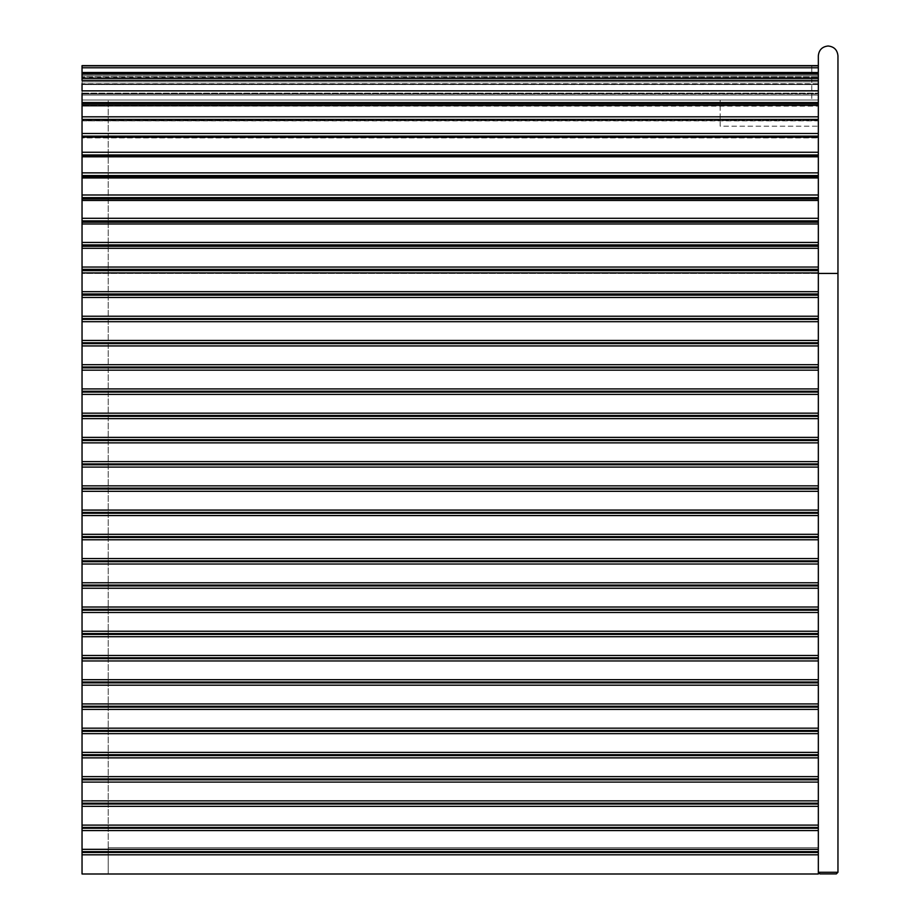 <?xml version="1.0" encoding="UTF-8"?>
<svg xmlns="http://www.w3.org/2000/svg" width="920" height="920" viewBox="0 0 920 920"><rect width="100%" height="100%" fill="white"/><g stroke="black" fill="none" stroke-linecap="round" stroke-linejoin="round"><path stroke-width="0.69" stroke-dasharray="4.6 3.45" d="M836.326 873.908L837.959 872.275L836.326 873.908L819.961 873.908L818.328 872.275L818.328 55.821C818.949 49.898 822.227 46.621 828.138 46C822.227 46.621 818.949 49.898 818.328 55.821M818.328 152.248L818.328 133.48L82.041 133.48L82.041 137.931L818.328 137.931L818.328 152.248L82.041 152.248L82.041 157.078L818.328 157.021L818.328 172.856L82.041 172.856L82.041 178.031L818.328 178.031L818.328 194.982L82.041 194.982L82.041 198.927L818.328 198.927L818.328 197.639L818.328 218.304L82.041 218.304L82.041 222.214L818.328 222.214L818.328 220.869L818.328 242.443L82.041 242.443L82.041 246.261L818.328 246.261L818.328 244.892L818.328 267.053L82.041 267.053L82.041 270.652L818.328 270.652L818.328 269.341L818.328 291.686L82.041 291.686L82.041 295.159L818.328 295.159L818.328 293.986L818.328 316.227L82.041 316.227L82.041 319.401L818.328 319.401L818.328 318.538L818.328 340.457L82.041 340.457L82.041 343.631L818.328 343.631L818.328 342.769L818.328 364.688L82.041 364.688L82.041 367.862L818.328 367.862L818.328 366.999L818.328 388.918L82.041 388.918L82.041 392.092L818.328 392.092L818.328 391.23L818.328 413.16L82.041 413.16L82.041 416.323L818.328 416.323L818.328 415.46L818.328 437.391L82.041 437.391L82.041 440.553L818.328 440.553L818.328 439.691L818.328 461.621L82.041 461.621L82.041 464.784L818.328 464.784L818.328 463.921L818.328 485.852L82.041 485.852L82.041 489.014L818.328 489.014L818.328 488.152L818.328 510.082L82.041 510.082L82.041 513.256L818.328 513.256L818.328 512.394L818.328 534.313L82.041 534.313L82.041 537.487L818.328 537.487L818.328 536.624L818.328 558.543L82.041 558.543L82.041 561.717L818.328 561.717L818.328 560.855L818.328 582.774L82.041 582.774L82.041 585.948L818.328 585.948L818.328 585.085L818.328 607.016L82.041 607.016L82.041 610.178L818.328 610.178L818.328 609.316L818.328 631.246L82.041 631.246L82.041 634.409L818.328 634.409L818.328 633.546L818.328 655.477L82.041 655.477L82.041 658.639L818.328 658.639L818.328 657.777L818.328 679.707L82.041 679.707L82.041 682.87L818.328 682.87L818.328 682.007L818.328 703.938L82.041 703.938L82.041 707.112L818.328 707.112L818.328 706.249L818.328 728.168L82.041 728.168L82.041 731.342L818.328 731.342L818.328 730.48L818.328 752.399L82.041 752.399L82.041 755.573L818.328 755.573L818.328 754.71L818.328 776.63L82.041 776.63L82.041 779.803L818.328 779.803L818.328 778.941L818.328 800.86L82.041 800.86L82.041 804.034L818.328 804.034L818.328 803.171L818.328 825.102L82.041 825.102L82.041 828.264L818.328 828.264L818.328 827.402L818.328 849.332L82.041 849.332L82.041 852.495L818.328 852.495L818.328 851.632L818.328 872.275L837.959 872.275L837.959 55.821C837.338 49.898 834.06 46.621 828.138 46C834.06 46.621 837.338 49.898 837.959 55.821M818.328 67.793L82.041 67.793L82.041 95.082L818.328 95.082L818.328 78.729L82.041 78.729L818.328 78.729L82.041 78.729L82.041 873.908L82.041 78.729L818.328 78.729L818.328 95.082L82.041 95.082L818.328 95.082L818.328 874L82.041 874L818.328 873.908L82.041 873.908L818.328 873.908L818.328 78.729L818.328 273.435L818.328 78.729L818.328 273.435L82.041 273.435L82.041 78.729L818.328 78.729L82.041 78.729L82.041 95.082L82.041 73.818L818.328 73.818L818.328 72.197L818.328 95.082L818.328 78.729L82.041 78.729L82.041 95.082L818.328 95.082L82.041 95.082L82.041 873.908L82.041 273.435L82.041 873.908L82.041 273.435L818.328 273.435L82.041 273.435L818.328 273.435L818.328 873.908L82.041 874L82.041 854.806L818.328 854.806L818.328 874L82.041 873.908L818.328 873.908L818.328 99.992L720.153 99.992L818.328 99.992L818.328 126.178L720.153 126.178L720.153 99.992L720.153 126.178L818.328 126.178L818.328 99.992L82.041 99.992L82.041 873.908L818.328 873.908L818.328 99.992L818.328 873.908L818.328 99.992L82.041 99.992L82.041 873.908L818.328 873.908L818.328 95.082L82.041 95.082L82.041 120.865L818.328 120.865L818.328 133.48L818.328 120.589L82.041 120.589L82.041 119.473L82.041 120.589L818.328 120.589L818.328 119.404L818.328 120.865L82.041 120.589L82.041 273.435L82.041 78.729L818.328 78.729L818.328 95.082L82.041 95.082L818.328 95.082L818.328 72.243L818.328 74.485L82.041 74.382L818.328 74.497L818.328 67.793L818.328 75.785L818.328 73.174L82.041 73.174L82.041 67.793L82.041 73.174L818.328 73.174L818.328 74.497L82.041 74.497L82.041 73.174L82.041 78.027L818.328 78.027L818.328 84.433L82.041 83.984L818.328 84.559L818.328 80.362L818.328 90.804L818.328 83.731L82.041 83.731L82.041 80.362L82.041 83.731L818.328 83.731L818.328 84.559L82.041 84.559L82.041 93.966L818.328 93.966L818.328 90.861L818.328 105.742L818.328 104.995L82.041 104.995L82.041 106.133L818.328 106.133L818.328 103.96L818.328 119.404L82.041 119.404L82.041 120.589M818.328 194.982L818.328 175.559L818.328 178.031L82.041 177.962L818.328 178.02L82.041 178.02L82.041 194.982M818.328 65.63L818.328 72.703L818.328 65.63L82.041 65.63L82.041 73.818L818.328 73.818L82.041 73.818L82.041 72.197L82.041 73.818L82.041 72.243L82.041 73.818L818.328 73.818L82.041 73.818L811.785 73.818L811.785 99.992L82.041 99.992L108.215 99.992L82.041 99.992L82.041 873.908L818.328 873.908L82.041 873.908L82.041 99.992L82.041 873.908L818.328 873.908L82.041 873.908L82.041 73.818L811.785 73.818L82.041 73.818L82.041 99.992L811.785 99.992L811.785 73.818L82.041 73.818L82.041 72.197C82.041 63.618 82.041 63.618 82.041 72.197C82.041 63.618 82.041 63.618 82.041 72.197L82.041 73.818L82.041 72.197C82.041 63.618 82.041 63.618 82.041 72.197C82.041 63.618 82.041 63.618 82.041 72.197L82.041 73.818L82.041 72.197C82.041 63.618 82.041 63.618 82.041 72.197C82.041 63.618 82.041 63.618 82.041 72.197L82.041 73.818L82.041 72.197C82.041 63.618 82.041 63.618 82.041 72.197C82.041 63.618 82.041 63.618 82.041 72.197L82.041 73.818L82.041 72.197C82.041 63.618 82.041 63.618 82.041 72.197C82.041 63.618 82.041 63.618 82.041 72.197L82.041 73.818L82.041 72.197C82.041 63.618 82.041 63.618 82.041 72.197C82.041 63.618 82.041 63.618 82.041 72.197L82.041 73.818L82.041 72.197C82.041 63.618 82.041 63.618 82.041 72.197C82.041 63.618 82.041 63.618 82.041 72.197L82.041 73.818L82.041 72.197C82.041 63.618 82.041 63.618 82.041 72.197C82.041 63.618 82.041 63.618 82.041 72.197L82.041 73.818L82.041 72.197C82.041 63.618 82.041 63.618 82.041 72.197C82.041 63.618 82.041 63.618 82.041 72.197L82.041 73.818L82.041 72.197C82.041 63.618 82.041 63.618 82.041 72.197C82.041 63.618 82.041 63.618 82.041 72.197L82.041 73.818L82.041 72.197C82.041 63.618 82.041 63.618 82.041 72.197C82.041 63.618 82.041 63.618 82.041 72.197L82.041 73.818L82.041 72.197C82.041 63.618 82.041 63.618 82.041 72.197C82.041 63.618 82.041 63.618 82.041 72.197L82.041 73.818L82.041 72.197C82.041 63.618 82.041 63.618 82.041 72.197C82.041 63.618 82.041 63.618 82.041 72.197L82.041 73.818L82.041 72.197C82.041 63.618 82.041 63.618 82.041 72.197C82.041 63.618 82.041 63.618 82.041 72.197L82.041 73.818L82.041 72.197C82.041 63.618 82.041 63.618 82.041 72.197C82.041 63.618 82.041 63.618 82.041 72.197L82.041 73.818L82.041 72.197C82.041 63.618 82.041 63.618 82.041 72.197C82.041 63.618 82.041 63.618 82.041 72.197L82.041 73.818L82.041 72.197C82.041 63.618 82.041 63.618 82.041 72.197C82.041 63.618 82.041 63.618 82.041 72.197L82.041 73.818L82.041 72.197C82.041 63.618 82.041 63.618 82.041 72.197C82.041 63.618 82.041 63.618 82.041 72.197L82.041 73.818L82.041 72.197C82.041 63.618 82.041 63.618 82.041 72.197C82.041 63.618 82.041 63.618 82.041 72.197L82.041 73.818L82.041 72.197C82.041 63.618 82.041 63.618 82.041 72.197C82.041 63.618 82.041 63.618 82.041 72.197L82.041 73.818L82.041 72.197C82.041 63.618 82.041 63.618 82.041 72.197C82.041 63.618 82.041 63.618 82.041 72.197L82.041 73.818L82.041 72.197C82.041 63.618 82.041 63.618 82.041 72.197C82.041 63.618 82.041 63.618 82.041 72.197L82.041 73.818L82.041 72.197C82.041 63.618 82.041 63.618 82.041 72.197C82.041 63.618 82.041 63.618 82.041 72.197L82.041 73.818L82.041 72.197C82.041 63.618 82.041 63.618 82.041 72.197C82.041 63.618 82.041 63.618 82.041 72.197L82.041 73.818L82.041 72.197C82.041 63.618 82.041 63.618 82.041 72.197C82.041 63.618 82.041 63.618 82.041 72.197L82.041 73.818L82.041 72.197C82.041 63.618 82.041 63.618 82.041 72.197C82.041 63.618 82.041 63.618 82.041 72.197L82.041 73.818L82.041 72.197C82.041 63.618 82.041 63.618 82.041 72.197C82.041 63.618 82.041 63.618 82.041 72.197L82.041 73.818L82.041 72.197C82.041 63.618 82.041 63.618 82.041 72.197C82.041 63.618 82.041 63.618 82.041 72.197L818.328 72.243L818.328 73.818L82.041 73.818L82.041 72.197L818.328 72.197L818.328 73.818L818.328 72.243L82.041 72.197L811.785 72.197C811.785 63.618 811.785 63.618 811.785 72.197C811.785 63.618 811.785 63.618 811.785 72.197L811.785 73.818L82.041 73.818L811.785 73.818L811.785 72.197C811.785 63.618 811.785 63.618 811.785 72.197C811.785 63.618 811.785 63.618 811.785 72.197L811.785 73.818L82.041 73.818L811.785 73.818L811.785 72.197C811.785 63.618 811.785 63.618 811.785 72.197C811.785 63.618 811.785 63.618 811.785 72.197L811.785 73.818L82.041 73.818L811.785 73.818L811.785 72.197C811.785 63.618 811.785 63.618 811.785 72.197C811.785 63.618 811.785 63.618 811.785 72.197L811.785 73.818L82.041 73.818L811.785 73.818L811.785 72.197C811.785 63.618 811.785 63.618 811.785 72.197C811.785 63.618 811.785 63.618 811.785 72.197L811.785 73.818L82.041 73.818L811.785 73.818L811.785 72.197C811.785 63.618 811.785 63.618 811.785 72.197C811.785 63.618 811.785 63.618 811.785 72.197L811.785 73.818L82.041 73.818L811.785 73.818L811.785 72.197C811.785 63.618 811.785 63.618 811.785 72.197C811.785 63.618 811.785 63.618 811.785 72.197L811.785 73.818L82.041 73.818L811.785 73.818L811.785 72.197C811.785 63.618 811.785 63.618 811.785 72.197C811.785 63.618 811.785 63.618 811.785 72.197L811.785 73.818L82.041 73.818L811.785 73.818L811.785 72.197C811.785 63.618 811.785 63.618 811.785 72.197C811.785 63.618 811.785 63.618 811.785 72.197L811.785 73.818L82.041 73.818L811.785 73.818L811.785 72.197C811.785 63.618 811.785 63.618 811.785 72.197C811.785 63.618 811.785 63.618 811.785 72.197L811.785 73.818L82.041 73.818L811.785 73.818L811.785 72.197C811.785 63.618 811.785 63.618 811.785 72.197C811.785 63.618 811.785 63.618 811.785 72.197L811.785 73.818L82.041 73.818L811.785 73.818L811.785 72.197C811.785 63.618 811.785 63.618 811.785 72.197C811.785 63.618 811.785 63.618 811.785 72.197L811.785 73.818L82.041 73.818L811.785 73.818L811.785 72.197C811.785 63.618 811.785 63.618 811.785 72.197C811.785 63.618 811.785 63.618 811.785 72.197L811.785 73.818L82.041 73.818L811.785 73.818L811.785 72.197C811.785 63.618 811.785 63.618 811.785 72.197C811.785 63.618 811.785 63.618 811.785 72.197L811.785 73.818L82.041 73.818L811.785 73.818L811.785 72.197C811.785 63.618 811.785 63.618 811.785 72.197C811.785 63.618 811.785 63.618 811.785 72.197L811.785 73.818L82.041 73.818L811.785 73.818L811.785 72.197C811.785 63.618 811.785 63.618 811.785 72.197C811.785 63.618 811.785 63.618 811.785 72.197L811.785 73.818L82.041 73.818L811.785 73.818L811.785 72.197C811.785 63.618 811.785 63.618 811.785 72.197C811.785 63.618 811.785 63.618 811.785 72.197L811.785 73.818L82.041 73.818L811.785 73.818L811.785 72.197C811.785 63.618 811.785 63.618 811.785 72.197C811.785 63.618 811.785 63.618 811.785 72.197L811.785 73.818L82.041 73.818L811.785 73.818L811.785 72.197C811.785 63.618 811.785 63.618 811.785 72.197C811.785 63.618 811.785 63.618 811.785 72.197L811.785 73.818L82.041 73.818L811.785 73.818L811.785 72.197C811.785 63.618 811.785 63.618 811.785 72.197C811.785 63.618 811.785 63.618 811.785 72.197L811.785 73.818L82.041 73.818L811.785 73.818L811.785 72.197C811.785 63.618 811.785 63.618 811.785 72.197C811.785 63.618 811.785 63.618 811.785 72.197L811.785 73.818L82.041 73.818L811.785 73.818L811.785 72.197C811.785 63.618 811.785 63.618 811.785 72.197C811.785 63.618 811.785 63.618 811.785 72.197L811.785 73.818L82.041 73.818L811.785 73.818L811.785 72.197C811.785 63.618 811.785 63.618 811.785 72.197C811.785 63.618 811.785 63.618 811.785 72.197L811.785 73.818L82.041 73.818L811.785 73.818L811.785 72.197C811.785 63.618 811.785 63.618 811.785 72.197C811.785 63.618 811.785 63.618 811.785 72.197L811.785 73.818L82.041 73.818L811.785 73.818L811.785 72.197C811.785 63.618 811.785 63.618 811.785 72.197C811.785 63.618 811.785 63.618 811.785 72.197L811.785 73.818L82.041 73.818L811.785 73.818L811.785 72.197C811.785 63.618 811.785 63.618 811.785 72.197C811.785 63.618 811.785 63.618 811.785 72.197L811.785 73.818L82.041 73.818L811.785 73.818L811.785 72.197C811.785 63.618 811.785 63.618 811.785 72.197C811.785 63.618 811.785 63.618 811.785 72.197L811.785 73.818L82.041 73.818L811.785 73.818L811.785 72.197C811.785 63.618 811.785 63.618 811.785 72.197C811.785 63.618 811.785 63.618 811.785 72.197L811.785 73.818L82.041 73.818L811.785 73.818L811.785 72.197L82.041 72.197L811.785 72.197L82.041 72.197L811.785 72.197L82.041 72.197L811.785 72.197L82.041 72.197L811.785 72.197L82.041 72.197L811.785 72.197L82.041 72.197L811.785 72.197L82.041 72.197L811.785 72.197L82.041 72.197L811.785 72.197L82.041 72.197L811.785 72.197L82.041 72.197L811.785 72.197L82.041 72.197L811.785 72.197L82.041 72.197L811.785 72.197L82.041 72.197L811.785 72.197L82.041 72.197L811.785 72.197L82.041 72.197L811.785 72.197L82.041 72.197L811.785 72.197L82.041 72.197L811.785 72.197L82.041 72.197L811.785 72.197L82.041 72.197L811.785 72.197L82.041 72.197L811.785 72.197L82.041 72.197L811.785 72.197L82.041 72.197L811.785 72.197L82.041 72.197L811.785 72.197L82.041 72.197L811.785 72.197L82.041 72.197L811.785 72.197L82.041 72.197L811.785 72.197L82.041 72.197L811.785 72.197L82.041 72.197L811.785 72.197L82.041 72.197L82.041 65.849L818.328 65.849M818.328 828.264L818.328 851.632L82.041 851.632M818.328 804.034L818.328 827.402L82.041 827.402M818.328 779.803L818.328 803.171L82.041 803.171M818.328 755.573L818.328 778.941L82.041 778.941M818.328 731.342L818.328 754.71L82.041 754.71M818.328 707.112L818.328 730.48L82.041 730.48M818.328 682.87L818.328 706.249L82.041 706.249M818.328 658.639L818.328 682.007L82.041 682.007M818.328 634.409L818.328 657.777L82.041 657.777M818.328 610.178L818.328 633.546L82.041 633.546M818.328 585.948L818.328 609.316L82.041 609.316M818.328 561.717L818.328 585.085L82.041 585.085M818.328 537.487L818.328 560.855L82.041 560.855M818.328 513.256L818.328 536.624L82.041 536.624M818.328 489.014L818.328 512.394L82.041 512.394M818.328 464.784L818.328 488.152L82.041 488.152M818.328 440.553L818.328 463.921L82.041 463.921M818.328 416.323L818.328 439.691L82.041 439.691M818.328 392.092L818.328 415.46L82.041 415.46M818.328 367.862L818.328 391.23L82.041 391.23M818.328 343.631L818.328 366.999L82.041 366.999M818.328 319.401L818.328 342.769L82.041 342.769M818.328 295.159L818.328 318.538L82.041 318.538M818.328 270.652L818.328 293.986L82.041 293.986M818.328 246.261L818.328 269.341L82.041 269.341M818.328 222.214L818.328 244.892L82.041 244.892M818.328 198.927L818.328 220.869L82.041 220.869M82.041 172.856L82.041 157.021L818.328 157.078L818.328 175.559L82.041 175.559M818.328 133.48L818.328 137.931L818.328 137.16L818.328 137.931L82.041 137.931L82.041 137.16L82.041 137.781L818.328 137.781L82.041 137.781L82.041 152.248M818.328 119.404L818.328 105.708L82.041 106.133L82.041 103.96L82.041 105.708L818.328 105.708L82.041 105.708L82.041 120.29L818.328 120.29L82.041 120.865M818.328 93.966L818.328 90.804L818.328 93.966L82.041 93.966L82.041 90.861L82.041 93.357L818.328 93.357L82.041 93.357L82.041 104.995L818.328 104.995L818.328 93.966M818.328 78.027L818.328 75.785L818.328 78.027L82.041 78.027L82.041 72.634L82.041 76.969L818.328 76.969L82.041 76.969L82.041 83.984L818.328 83.984L818.328 78.027M82.041 849.332L82.041 830.576L818.328 830.576M82.041 825.102L82.041 806.345L818.328 806.345M82.041 800.86L82.041 782.103L818.328 782.103M82.041 776.63L82.041 757.873L818.328 757.873M82.041 752.399L82.041 733.643L818.328 733.643M82.041 728.168L82.041 709.412L818.328 709.412M82.041 703.938L82.041 685.181L818.328 685.181M82.041 679.707L82.041 660.951L818.328 660.951M82.041 655.477L82.041 636.72L818.328 636.72M82.041 631.246L82.041 612.49L818.328 612.49M82.041 607.016L82.041 588.248L818.328 588.248M82.041 582.774L82.041 564.017L818.328 564.017M82.041 558.543L82.041 539.787L818.328 539.787M82.041 534.313L82.041 515.556L818.328 515.556M82.041 510.082L82.041 491.326L818.328 491.326M82.041 485.852L82.041 467.095L818.328 467.095M82.041 461.621L82.041 442.865L818.328 442.865M82.041 437.391L82.041 418.634L818.328 418.634M82.041 413.16L82.041 394.392L818.328 394.392M82.041 388.918L82.041 370.162L818.328 370.162M82.041 364.688L82.041 345.931L818.328 345.931M82.041 340.457L82.041 321.701L818.328 321.701M82.041 316.227L82.041 297.471L818.328 297.471M82.041 291.686L82.041 272.918L818.328 272.918M82.041 267.053L82.041 248.296L818.328 248.296M82.041 242.443L82.041 223.997L818.328 223.997M82.041 218.304L82.041 200.456L818.328 200.456M82.041 156.756L818.328 156.756M82.041 73.174L82.041 74.497L82.041 72.703L818.328 72.703L82.041 72.703L82.041 74.382L818.328 74.382L818.328 72.243L82.041 72.243M82.041 198.927L82.041 200.456M82.041 222.214L82.041 223.997M82.041 246.261L82.041 248.296M82.041 270.652L82.041 272.918M82.041 295.159L82.041 297.471M82.041 319.401L82.041 321.701M82.041 343.631L82.041 345.931M82.041 367.862L82.041 370.162M82.041 392.092L82.041 394.392M82.041 416.323L82.041 418.634M82.041 440.553L82.041 442.865M82.041 464.784L82.041 467.095M82.041 489.014L82.041 491.326M82.041 513.256L82.041 515.556M82.041 537.487L82.041 539.787M82.041 561.717L82.041 564.017M82.041 585.948L82.041 588.248M82.041 610.178L82.041 612.49M82.041 634.409L82.041 636.72M82.041 658.639L82.041 660.951M82.041 682.87L82.041 685.181M82.041 707.112L82.041 709.412M82.041 731.342L82.041 733.643M82.041 755.573L82.041 757.873M82.041 779.803L82.041 782.103M82.041 804.034L82.041 806.345M82.041 828.264L82.041 830.576M82.041 852.495L82.041 854.806M818.328 156.078L82.041 156.078L82.041 157.078L818.328 157.021L82.041 157.021M82.041 137.16L818.328 137.16L82.041 137.16L82.041 137.781M818.328 103.96L82.041 103.96L82.041 105.742L818.328 105.742L82.041 105.708M818.328 90.804L82.041 90.804L82.041 93.127L818.328 93.127L82.041 93.127L82.041 93.725L818.328 93.725L82.041 93.966L82.041 93.357M818.328 80.362L82.041 80.362L82.041 84.433L818.328 84.433L82.041 84.559L82.041 83.731M818.328 72.634L82.041 72.634L82.041 77.705L818.328 77.705L82.041 77.981L818.328 77.981L82.041 78.027L82.041 76.969M818.328 172.856L818.328 175.559M818.328 218.304L818.328 220.869M818.328 242.443L818.328 244.892M818.328 267.053L818.328 269.341M818.328 291.686L818.328 293.986M818.328 316.227L818.328 318.538M818.328 340.457L818.328 342.769M818.328 364.688L818.328 366.999M818.328 388.918L818.328 391.23M818.328 413.16L818.328 415.46M818.328 437.391L818.328 439.691M818.328 461.621L818.328 463.921M818.328 485.852L818.328 488.152M818.328 510.082L818.328 512.394M818.328 534.313L818.328 536.624M818.328 558.543L818.328 560.855M818.328 582.774L818.328 585.085M818.328 607.016L818.328 609.316M818.328 631.246L818.328 633.546M818.328 655.477L818.328 657.777M818.328 679.707L818.328 682.007M818.328 703.938L818.328 706.249M818.328 728.168L818.328 730.48M818.328 752.399L818.328 754.71M818.328 776.63L818.328 778.941M818.328 800.86L818.328 803.171M818.328 825.102L818.328 827.402M818.328 849.332L818.328 851.632M818.328 852.495L818.328 854.806M108.215 847.734L108.215 99.992L108.215 873.908L108.215 847.734L818.328 847.734L108.215 847.734M818.328 99.992L82.041 99.992L818.328 99.992M837.959 273.435L818.328 273.435M818.328 176.778L82.041 176.778M818.328 74.485L82.041 74.485L818.328 74.485M818.328 197.639L82.041 197.639M818.328 154.962L82.041 154.962M818.328 136.148L82.041 136.148M818.328 116.817L82.041 116.817M818.328 102.522L82.041 102.522M818.328 81.846L82.041 81.846L818.328 81.846M818.328 75.785L82.041 75.785L818.328 75.785M818.328 177.962L82.041 177.962M818.328 119.473L82.041 119.473M818.328 90.861L82.041 90.861M811.785 65.63L82.041 65.63L811.785 65.63"/><path stroke-width="1.38" d="M818.328 852.495L82.041 852.495L82.041 874L818.328 874L818.328 872.275L837.959 872.275L837.959 55.821C837.338 49.898 834.06 46.621 828.138 46C822.227 46.621 818.949 49.898 818.328 55.821L818.328 872.275L819.961 873.908L836.326 873.908L837.959 872.275L836.326 873.908M82.041 120.865L82.041 133.48L818.328 133.48M818.328 177.962L82.041 177.962L82.041 175.559L818.328 175.559M818.328 65.63L82.041 65.63L82.041 80.362L818.328 80.362M82.041 852.495L82.041 851.632L818.328 851.632M818.328 828.264L82.041 828.264L82.041 851.632M82.041 828.264L82.041 827.402L818.328 827.402M818.328 804.034L82.041 804.034L82.041 827.402M82.041 804.034L82.041 803.171L818.328 803.171M818.328 779.803L82.041 779.803L82.041 803.171M82.041 779.803L82.041 778.941L818.328 778.941M818.328 755.573L82.041 755.573L82.041 778.941M82.041 755.573L82.041 754.71L818.328 754.71M818.328 731.342L82.041 731.342L82.041 754.71M82.041 731.342L82.041 730.48L818.328 730.48M818.328 707.112L82.041 707.112L82.041 730.48M82.041 707.112L82.041 706.249L818.328 706.249M818.328 682.87L82.041 682.87L82.041 706.249M82.041 682.87L82.041 682.007L818.328 682.007M818.328 658.639L82.041 658.639L82.041 682.007M82.041 658.639L82.041 657.777L818.328 657.777M818.328 634.409L82.041 634.409L82.041 657.777M82.041 634.409L82.041 633.546L818.328 633.546M818.328 610.178L82.041 610.178L82.041 633.546M82.041 610.178L82.041 609.316L818.328 609.316M818.328 585.948L82.041 585.948L82.041 609.316M82.041 585.948L82.041 585.085L818.328 585.085M818.328 561.717L82.041 561.717L82.041 585.085M82.041 561.717L82.041 560.855L818.328 560.855M818.328 537.487L82.041 537.487L82.041 560.855M82.041 537.487L82.041 536.624L818.328 536.624M818.328 513.256L82.041 513.256L82.041 536.624M82.041 513.256L82.041 512.394L818.328 512.394M818.328 489.014L82.041 489.014L82.041 512.394M82.041 489.014L82.041 488.152L818.328 488.152M818.328 464.784L82.041 464.784L82.041 488.152M82.041 464.784L82.041 463.921L818.328 463.921M818.328 440.553L82.041 440.553L82.041 463.921M82.041 440.553L82.041 439.691L818.328 439.691M818.328 416.323L82.041 416.323L82.041 439.691M82.041 416.323L82.041 415.46L818.328 415.46M818.328 392.092L82.041 392.092L82.041 415.46M82.041 392.092L82.041 391.23L818.328 391.23M818.328 367.862L82.041 367.862L82.041 391.23M82.041 367.862L82.041 366.999L818.328 366.999M818.328 343.631L82.041 343.631L82.041 366.999M82.041 343.631L82.041 342.769L818.328 342.769M818.328 319.401L82.041 319.401L82.041 342.769M82.041 319.401L82.041 318.538L818.328 318.538M818.328 295.159L82.041 295.159L82.041 318.538M82.041 295.159L82.041 293.986L818.328 293.986M818.328 270.652L82.041 270.652L82.041 293.986M82.041 270.652L82.041 269.341L818.328 269.341M818.328 246.261L82.041 246.261L82.041 269.341M82.041 246.261L82.041 244.892L818.328 244.892M818.328 222.214L82.041 222.214L82.041 244.892M82.041 222.214L82.041 220.869L818.328 220.869M818.328 198.927L82.041 198.927L82.041 220.869M82.041 198.927L82.041 197.639L818.328 197.639M82.041 178.02L82.041 197.639M82.041 157.021L82.041 175.559M818.328 156.078L82.041 156.078L82.041 154.962L818.328 154.962M82.041 137.781L82.041 154.962M82.041 137.931L82.041 120.589M82.041 105.708L82.041 119.404L818.328 119.404M82.041 93.357L82.041 104.995M818.328 90.861L82.041 90.861L818.328 90.804M82.041 83.731L82.041 90.804M837.959 273.435L818.328 273.435M82.041 176.778L818.328 176.778M82.041 137.16L818.328 137.16L82.041 137.16M818.328 854.806L82.041 854.806M818.328 830.576L82.041 830.576M82.041 849.332L818.328 849.332M818.328 806.345L82.041 806.345M82.041 825.102L818.328 825.102M818.328 782.103L82.041 782.103M82.041 800.86L818.328 800.86M818.328 757.873L82.041 757.873M82.041 776.63L818.328 776.63M818.328 733.643L82.041 733.643M82.041 752.399L818.328 752.399M818.328 709.412L82.041 709.412M82.041 728.168L818.328 728.168M818.328 685.181L82.041 685.181M82.041 703.938L818.328 703.938M818.328 660.951L82.041 660.951M82.041 679.707L818.328 679.707M818.328 636.72L82.041 636.72M82.041 655.477L818.328 655.477M818.328 612.49L82.041 612.49M82.041 631.246L818.328 631.246M818.328 588.248L82.041 588.248M82.041 607.016L818.328 607.016M818.328 564.017L82.041 564.017M82.041 582.774L818.328 582.774M818.328 539.787L82.041 539.787M82.041 558.543L818.328 558.543M818.328 515.556L82.041 515.556M82.041 534.313L818.328 534.313M818.328 491.326L82.041 491.326M82.041 510.082L818.328 510.082M818.328 467.095L82.041 467.095M82.041 485.852L818.328 485.852M818.328 442.865L82.041 442.865M82.041 461.621L818.328 461.621M818.328 418.634L82.041 418.634M82.041 437.391L818.328 437.391M818.328 394.392L82.041 394.392M82.041 413.16L818.328 413.16M818.328 370.162L82.041 370.162M82.041 388.918L818.328 388.918M818.328 345.931L82.041 345.931M82.041 364.688L818.328 364.688M818.328 321.701L82.041 321.701M82.041 340.457L818.328 340.457M818.328 297.471L82.041 297.471M82.041 316.227L818.328 316.227M818.328 272.918L82.041 272.918M82.041 291.686L818.328 291.686M818.328 248.296L82.041 248.296M82.041 267.053L818.328 267.053M818.328 223.997L82.041 223.997M82.041 242.443L818.328 242.443M818.328 200.456L82.041 200.456M82.041 218.304L818.328 218.304M82.041 194.982L818.328 194.982M82.041 172.856L818.328 172.856M82.041 152.248L818.328 152.248M82.041 136.148L818.328 136.148M82.041 116.817L818.328 116.817M82.041 102.522L818.328 102.522M82.041 156.756L818.328 156.756M82.041 119.473L818.328 119.473M82.041 103.96L818.328 103.96M82.041 72.634L818.328 72.634M82.041 67.793L818.328 67.793M82.041 65.849L818.328 65.849"/></g></svg>
